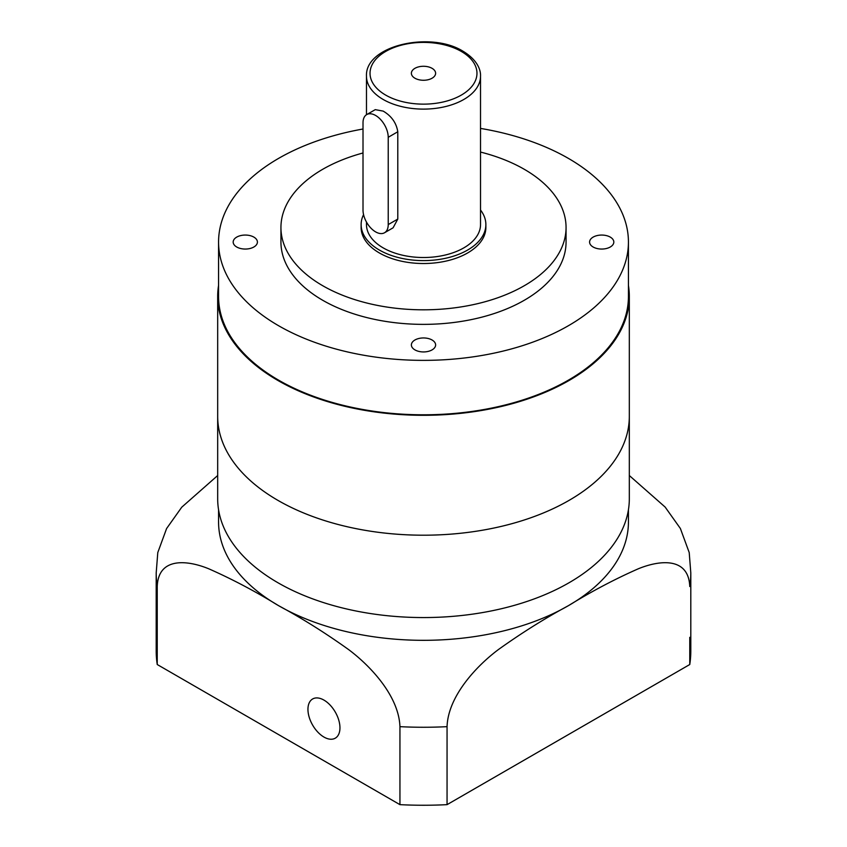 <?xml version="1.0" encoding="UTF-8"?>
<svg xmlns="http://www.w3.org/2000/svg" width="847" height="847" viewBox="0 0 847 847"><rect width="100%" height="100%" fill="white"/><g stroke="black" fill="none" stroke-linecap="round" stroke-linejoin="round"><path stroke-width="1.27" d="M432.065 68.332A12.123 6.998 0 0 0 418.863 66.807A12.123 6.998 0 0 0 411.377 73.276A12.123 6.998 0 0 0 414.935 78.22A12.123 6.998 0 0 0 428.137 79.734A12.123 6.998 0 0 0 435.623 73.276A12.123 6.998 0 0 0 432.065 68.332M366.476 222.062L366.476 224.603A57.024 32.927 0 0 0 383.172 247.875A57.024 32.927 0 0 0 445.321 255.011A57.024 32.927 0 0 0 480.524 224.603L480.524 76.188C480.884 70.216 477.581 60.042 463.087 51.275C430.52 30.788 364.824 45.547 366.476 76.188A57.024 32.927 0 0 0 383.172 99.47A57.024 32.927 0 0 0 445.321 106.606A57.024 32.927 0 0 0 480.524 76.188M363.014 210.045A17.819 10.291 -120 0 0 375.613 231.877A17.819 10.291 -120 0 0 384.527 232.756A17.819 10.291 -120 0 0 388.222 224.593L388.222 137.299A17.819 10.291 -120 0 0 380.441 119.363A17.819 10.291 -120 0 0 366.709 114.589A17.819 10.291 -120 0 0 363.014 122.741L363.014 210.045M384.527 232.756L393.082 227.811L397.794 219.066L397.794 131.761C396.364 122.889 391.494 115.997 383.172 111.105L375.263 109.644L366.709 114.589M307.948 709.341A22.636 13.065 -120 0 0 317.826 732.115A22.636 13.065 -120 0 0 335.264 738.182A22.636 13.065 -120 0 0 339.954 727.817A22.636 13.065 -120 0 0 330.076 705.043A22.636 13.065 -120 0 0 312.638 698.976A22.636 13.065 -120 0 0 307.948 709.341M218.568 285.428A205.821 118.834 0 0 0 217.679 296.482L217.679 416.375A205.821 118.834 0 0 0 277.964 500.397A205.821 118.834 0 0 1 217.679 416.375L217.679 498.724A205.821 118.834 0 0 0 277.964 582.757A205.821 118.834 0 0 0 502.271 608.517A205.821 118.834 0 0 0 629.321 498.724L629.321 296.482A205.821 118.834 0 0 0 628.432 285.428M277.964 500.397A205.821 118.834 0 0 0 502.271 526.156A205.821 118.834 0 0 0 629.321 416.375A205.821 118.834 0 0 1 502.271 526.156A205.821 118.834 0 0 1 277.964 500.397M218.568 509.767L218.568 522.006A204.932 118.315 0 0 0 278.589 605.669A204.932 118.315 0 0 0 568.411 605.669A204.932 118.315 0 0 0 628.432 522.006L628.432 509.767M157.235 664.524L399.943 804.65A267.303 154.323 0 0 0 447.057 804.65L689.765 664.524A267.303 154.323 0 0 0 690.803 650.919L690.803 572.932A267.303 154.323 180 0 1 689.765 586.537C688.664 557.305 660.501 559.782 638.564 568.676C615.303 578.872 591.915 591.206 568.411 605.669C544.981 618.321 521.699 632.91 498.576 649.437C476.84 665.615 448.052 696.065 447.057 726.662A267.303 154.323 180 0 1 399.943 726.662C398.842 696.16 370.679 666.113 348.742 649.681C325.481 633.016 302.093 618.342 278.589 605.669C255.159 591.259 231.877 578.977 208.754 568.792C187.018 559.878 158.23 557.093 157.235 586.537A267.303 154.323 180 0 1 156.197 572.932L156.197 650.919A267.303 154.323 0 0 0 157.235 664.524L157.235 586.537M689.765 637.325L689.765 664.524M447.057 804.65L447.057 726.662M399.943 804.65L399.943 726.662M156.197 572.932L157.786 552.562L166.594 528.549L181.756 507.194L217.679 475.527M629.321 475.527L665.149 507.078L680.374 528.486L689.214 552.562L690.803 572.932M610.274 237.107A12.123 6.998 0 0 0 597.071 235.593A12.123 6.998 0 0 0 589.586 242.062A12.123 6.998 0 0 0 593.133 247.006A12.123 6.998 0 0 0 606.346 248.52A12.123 6.998 0 0 0 613.821 242.062A12.123 6.998 0 0 0 610.274 237.107M432.065 339.996A12.123 6.998 0 0 0 418.863 338.482A12.123 6.998 0 0 0 411.377 344.941A12.123 6.998 0 0 0 414.935 349.885A12.123 6.998 0 0 0 428.137 351.41A12.123 6.998 0 0 0 435.623 344.941A12.123 6.998 0 0 0 432.065 339.996M253.867 237.107A12.123 6.998 0 0 0 240.654 235.593A12.123 6.998 0 0 0 233.179 242.062A12.123 6.998 0 0 0 236.726 247.006A12.123 6.998 0 0 0 249.929 248.52A12.123 6.998 0 0 0 257.414 242.062A12.123 6.998 0 0 0 253.867 237.107M363.564 214.63A62.371 36.008 0 0 0 361.129 224.603L361.129 227.504A62.371 36.008 0 0 0 379.392 252.967A62.371 36.008 0 0 0 447.364 260.781A62.371 36.008 0 0 0 485.871 227.504L485.871 224.603A62.371 36.008 0 0 0 480.524 210.014M361.129 224.603A62.371 36.008 0 0 0 379.392 250.056A62.371 36.008 0 0 0 447.364 257.869A62.371 36.008 0 0 0 485.871 224.603M363.014 152.979A142.561 82.307 0 0 0 280.939 227.504L280.939 242.062A142.561 82.307 0 0 0 322.696 300.262A142.561 82.307 0 0 0 478.057 318.101A142.561 82.307 0 0 0 566.061 242.062L566.061 227.504A142.561 82.307 0 0 0 524.304 169.305A142.561 82.307 0 0 0 480.524 152.068M280.939 227.504A142.561 82.307 0 0 0 322.696 285.704A142.561 82.307 0 0 0 478.057 303.554A142.561 82.307 0 0 0 566.061 227.504M363.014 129.009A204.932 118.315 0 0 0 218.568 242.062L218.568 296.482A204.932 118.315 0 0 0 278.589 380.144A204.932 118.315 0 0 0 501.922 405.787A204.932 118.315 0 0 0 628.432 296.482L628.432 242.062A204.932 118.315 0 0 0 568.411 158.4A204.932 118.315 0 0 0 480.524 128.416M218.568 242.062A204.932 118.315 0 0 0 278.589 325.724A204.932 118.315 0 0 0 501.922 351.367A204.932 118.315 0 0 0 628.432 242.062M217.679 296.482A205.821 118.834 0 0 0 277.964 380.504A205.821 118.834 0 0 0 502.271 406.264A205.821 118.834 0 0 0 629.321 296.482M385.692 95.097A53.456 30.863 0 0 0 461.308 95.097A53.456 30.863 0 0 0 461.308 51.445A53.456 30.863 0 0 0 385.692 51.445A53.456 30.863 0 0 0 385.692 95.097M397.794 219.066L388.222 224.593M397.794 131.761L388.222 137.299M366.476 114.726L366.476 76.188"/></g></svg>
